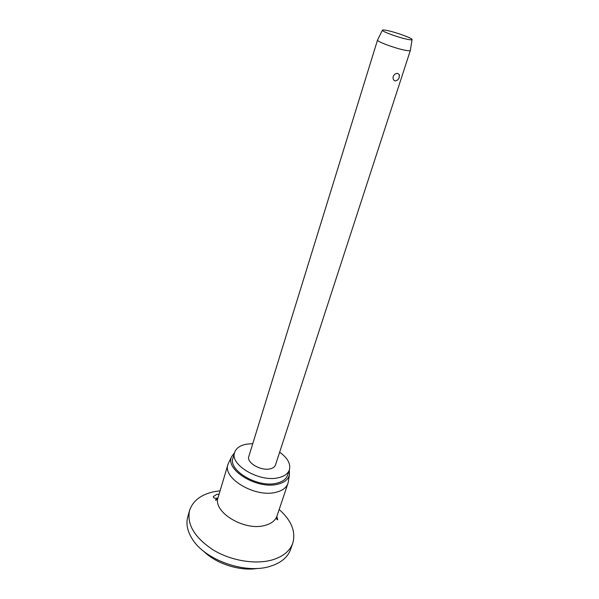 <?xml version="1.0" encoding="UTF-8"?>
<svg xmlns="http://www.w3.org/2000/svg" width="599" height="599" viewBox="0 0 599 599"><rect width="100%" height="100%" fill="white"/><g stroke="black" fill="none" stroke-linecap="round" stroke-linejoin="round"><path stroke-width="0.9" d="M257.855 568.399C240.184 571.476 216.254 563.884 203.585 551.185M279.186 509.517C291.466 520.486 295.996 531.71 292.769 543.188L290.575 549.455C288.164 556.194 282.735 561.338 274.29 564.879L269.999 566.362C245.261 574.381 204.746 559.975 192.182 538.838C187.33 531.073 185.855 523.743 187.772 516.847L189.591 510.46C192.788 500.869 200.875 494.632 213.85 491.734L220.103 490.776M292.769 543.188C289.909 551.05 283.05 556.636 272.193 559.93C255.279 564.797 230.765 560.701 212.93 549.785C194.42 537.363 186.648 524.26 189.591 510.46M217.879 498.054L217.459 498.143C214.599 498.54 213.244 498.001 213.379 496.534L216.711 494.422L219.092 494.16M288.404 481.311L287.939 483.415C286.382 487.773 282.361 490.738 275.877 492.303C255.226 497.881 222.222 478.227 227.987 464.397L228.825 462.413M289.317 470.065L289.444 474.782C288.329 479.47 284.368 482.629 277.562 484.254C256.971 489.668 224.408 469.474 231.738 456.475L234.561 452.694M279.651 452.193C287.64 457.995 290.889 463.873 289.392 469.841C287.992 473.749 284.33 476.377 278.4 477.732C259.607 482.554 229.454 464.809 234.628 452.47C236.118 448.149 240.117 445.379 246.616 444.151L252.763 443.664M289.392 469.841L287.587 475.247C286.18 479.185 282.518 481.843 276.596 483.221C257.825 488.133 227.792 470.365 232.989 457.928L234.628 452.47M410.36 50.331L410.345 50.466C410.06 50.922 408.353 50.855 405.224 50.264C395.46 48.482 376.524 41.481 377.535 40.058L377.595 39.938M399.278 74.658L399.204 77.69L397.811 79.907L395.303 80.97C393.483 80.483 392.779 79.008 393.176 76.537C394.299 74.261 395.827 73.22 397.743 73.422L399.278 74.658L399.458 75.781M410.352 50.436L275.495 464.966C274.806 466.921 272.979 468.223 270.014 468.867C260.835 471.121 246.279 462.548 248.795 456.498L377.542 40.028M387.246 30.519C396.224 32.316 413.198 38.531 412.052 39.631C411.798 39.998 410.263 39.901 407.44 39.332C398.649 37.625 381.548 31.388 382.387 30.22C382.544 29.785 384.161 29.883 387.246 30.519M276.843 516.555L277.666 519.73C276.768 520.059 276.543 518.816 277 516.009C275.383 520.546 271.362 523.683 264.938 525.413C244.452 531.538 212.233 511.771 218.141 497.335L227.987 464.397M277 516.009L287.939 483.415M289.444 474.782L288.246 482.292M412.052 39.631L410.345 50.466M382.387 30.22L377.535 40.058M231.738 456.475L228.391 463.304M218.141 497.335C216.995 499.806 216.097 500.689 215.453 499.993L217.459 498.143"/></g></svg>
